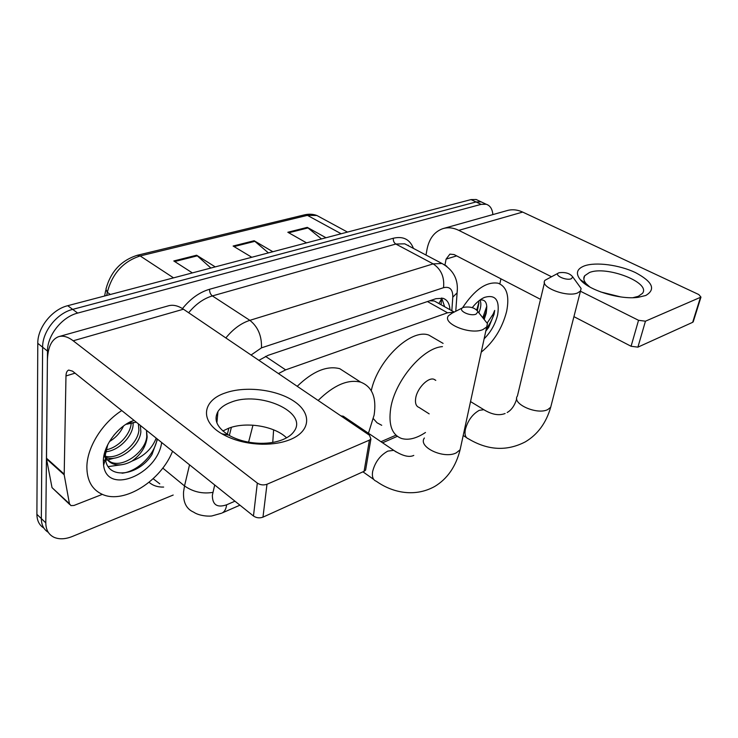 <?xml version="1.0" encoding="UTF-8"?>
<svg xmlns="http://www.w3.org/2000/svg" width="738" height="738" viewBox="0 0 738 738"><rect width="100%" height="100%" fill="white"/><g stroke="black" fill="none" stroke-linecap="round" stroke-linejoin="round"><path stroke-width="1.11" d="M437.376 302.691L434.322 300.993L429.802 300.763M252.968 425.171L248.595 442.163M454.045 312.146L447.542 312.792L285.634 369.867L278.438 373.576M380.965 441.711L395.974 435.171M173.19 495.041L72.352 536.461C65.368 539.257 59.271 539.533 54.059 537.31C48.643 534.69 45.894 529.875 45.802 522.882L47.49 351.103C47.26 335.375 61.974 316.925 77.665 313.087L481.093 204.361L486.185 204.251C490.097 205.478 492.329 208.928 492.883 214.583M43.828 528.039C39.289 525.198 36.983 520.631 36.9 514.331L37.786 343.336L42.62 347.201C42.352 331.51 57.001 313.161 72.675 309.379L476.047 201.963L481.148 201.861L483.584 203.015L481.148 201.861L476.047 201.963L72.675 309.379C57.001 313.161 42.352 331.51 42.62 347.201L41.337 518.593L42.62 347.201L47.49 351.103M48.265 532.31C43.708 529.478 41.402 524.912 41.337 518.593C41.402 524.912 43.708 529.478 48.265 532.31M231.391 427.32L229.343 435.503M449.931 309.683C449.58 303.512 447.246 299.711 442.938 298.281L435.918 298.696L268.06 355.347L258.89 360.329M441.702 298.023L444.627 306.722M37.786 343.336C37.49 327.681 52.084 309.425 67.739 305.698L471.038 199.583L476.148 199.491L478.593 200.653M210.883 268.032L196.612 255.219L215.238 266.888M192.369 272.903L173.799 260.957L196.612 255.219M321.473 238.937L307.276 227.369L325.993 237.747M306.547 242.857L287.829 232.258L307.276 227.369M268.401 252.894L254.14 240.736L272.848 251.732M251.796 257.267L233.116 246.031L254.14 240.736M172.563 451.241C160.985 480.659 124.473 504.174 102.656 494.506C92.112 489.884 86.844 480.576 86.872 466.582C87.158 447.182 102.324 422.846 121.779 410.577M105.359 456.241C118.689 459.977 137.766 443.972 138.901 430.263L138.412 423.898M105.94 457.495C119.002 462.588 139.75 446.167 140.857 431.841L140.377 425.466M105.506 449.922C117.979 448.058 129.98 434.857 131.133 424.009L131.235 422.653M104.879 451.804C118.025 451.379 131.871 437.256 133.061 425.568L133.144 422.302M103.92 455.678L104.621 456.914L103.818 456.222M105.368 457.975L110.58 461.988C123.357 468.353 145.626 451.518 146.77 436.601L146.539 431.029L147.157 436.914C146.078 446.462 141.041 454.507 132.056 461.056C124.704 465.06 118.191 465.918 112.527 463.649L110.58 461.988M104.473 453.252L105.1 455.558M105.303 456.084C106.789 459.673 109.196 462.191 112.527 463.649M103.763 456.554L104.602 456.97M113.993 435.125L117.637 431.093M109.473 441.555C115.765 437.735 120.442 432.551 123.532 426.001M136.235 422.154L126.668 424.258L133.846 420.236M107.748 444.691L105.34 454.903L105.469 458.944C107.462 480.521 138.928 475.576 151.963 454.58L157.332 439.673M161.677 442.523C157.388 474.433 107.047 495.576 103.597 465.263L103.357 460.484C103.615 446.029 116.622 427.874 131.382 421.287M156.179 438.123C152.157 448.603 144.113 456.25 132.056 461.056M104.695 452.449L107.296 451.536M103.366 460.235L105.091 460.198M105.645 460.161L107.305 459.977M107.563 459.94L114.51 458.086M108.182 466.61L121.825 464.709M122.074 473.215C138.393 471.407 154.989 453.907 157.129 438.879M290.071 439.636C282.11 442.809 272.82 444.341 262.202 444.23C246.76 443.806 233.337 440.337 221.935 433.833C199.352 420.955 202.424 400.402 225.33 392.939C245.782 385.66 277.211 389.581 294.397 401.518C311.87 413.317 310.855 431.26 290.071 439.636M231.04 402.228C224.869 404.489 220.505 407.597 217.95 411.564C213.466 419.802 217.018 427.634 228.605 435.079C237.664 440.235 248.309 442.984 260.532 443.317C268.946 443.409 276.326 442.191 282.672 439.673C288.097 437.45 291.962 434.571 294.268 431.047C308.032 411.952 259.564 390.614 231.04 402.228M222.876 430.974L228.439 428.326C245.948 421.333 274.601 426.01 286.556 437.837M102.324 494.368L73.948 505.475L70.913 505.604L69.446 503.703L64.188 474.82L46.503 458.898L47.398 360.9C47.712 347.626 51.411 339.563 58.468 336.722C62.878 335.338 67.795 336.694 73.2 340.79L257.322 483.086C260.329 485.023 263.549 485.41 266.99 484.257L262.977 517.144C259.582 518.353 256.409 517.975 253.466 516.01L72.536 371.149L68.671 370.07C66.983 370.78 66.088 372.745 65.977 375.956L64.188 474.82M69.723 504.506L52.02 487.634L46.503 458.898M59.317 336.482L168.043 305.919C172.775 304.453 177.913 305.56 183.439 309.213L369.434 435.217L370.919 438.972L369.406 440.134L266.99 484.257M365.873 468.455L365.596 470.106L364.092 471.296L262.977 517.144M476.038 314.167L477.993 311.731C475.189 307.801 470.392 306.325 463.593 307.322L463.335 307.414C456.573 309.831 469.553 316.786 476.038 314.167M482.956 317.958L487.44 323.595L486.683 326.999L482.8 329.637C470.032 335.163 441.582 323.364 448.566 315.661L452.136 313.124L462.615 307.783M318.133 400.466C333.816 385.125 347.995 379.018 360.67 382.146C372.229 386.629 376.712 397.607 374.12 415.079L368.446 433.243M272.746 442.422L273.623 429.839M345.882 417.976L343.253 416.195L340.919 415.9M297.229 386.297C312.783 371.279 326.962 365.411 339.766 368.686L348.225 374.138M571.286 278.761L572.762 276.953C570.013 273.374 565.465 271.962 559.118 272.728L558.924 272.802C553.168 274.831 565.834 280.975 571.286 278.761M578.029 284.222L581.101 288.457L580.502 290.993L577.586 292.949C566.636 297.728 538.915 286.75 545.059 280.246L558.417 273.06M435.789 380.347L433.926 379.258C428.169 377.044 417.311 388.114 415.734 397.902C414.904 403.114 416.02 406.297 419.092 407.468L429.165 413.861M425.485 432.486C416.463 438.464 408.492 440.457 401.573 438.483C391.924 434.839 388.308 424.756 390.725 408.225C394.941 380.716 422.948 347.69 442.44 346.629M381.721 425.291L377.053 422.791L373.4 418.704M371.269 390.67C377.838 359.775 411.112 328.281 428.833 335.089L435.171 338.779M645.75 295.495L638.066 297.331C619.809 299.96 588.5 290.228 580.243 279.61C575.419 273.401 576.83 268.816 584.468 265.864C595.852 261.787 619.182 264.859 635.344 272.534C652.632 281.722 656.1 289.379 645.75 295.495M632.946 297.691L638.305 296.325L642.447 293.383C651.35 282.617 606.341 265.329 589.404 272.553L584.671 275.763C583.158 278.032 583.647 280.661 586.147 283.66L589.837 287.008M425.992 255.044L427.062 249.149C429.23 238.475 434.479 231.649 442.828 228.66C447.966 227.11 453.298 227.682 458.796 230.357L551.249 276.621M443.806 228.383L506.785 210.681C511.932 209.131 517.227 209.601 522.661 212.074L698.821 294.563L700.962 297.11L645.446 321.196L637.909 347.146L631.082 346.27L573.924 316.648M580.437 291.233L638.536 320.301L645.446 321.196M693.342 321.445L692.659 322.321L637.909 347.146M600.723 291.962L620.787 296.944M540.502 299.333L454.091 254.555L449.903 254.13L446.093 259.121L444.996 264.831M500.936 278.835L499.838 283.862M462.514 307.838C474.635 289.591 486.499 281.381 498.104 283.207C506.821 286.667 509.663 296.067 506.628 311.408C502.255 328.262 493.796 341.851 481.241 352.164M477.394 310.55L478.888 303.198L478.685 300.993M478.87 312.829L479.94 309.822C481.139 305.689 481.139 302.432 479.949 300.062M483.602 318.438L485.825 313.032L486.785 307.073C486.563 301.657 484.266 299.324 479.866 300.08M486.72 308.336L486.213 313.244L484.331 319.037M472.274 307.626C476.158 302.709 480.198 299.314 484.386 297.423C495.438 294.213 499.866 299.979 497.661 314.72C495.392 324 490.881 332.026 484.128 338.807M485.788 331.15L488.713 327.368L494.082 314.259L494.681 310.421L493.122 314.139L487.255 322.921M476.739 309.877L478.87 302.534M482.8 317.764L486.766 306.279M486.305 328.779C490.964 322.488 493.759 316.371 494.681 310.421M441.887 298.244L438.916 303.549M265.495 356.362L285.634 369.867M427.45 301.547L447.542 312.792M214.703 484.977L212.35 495.336C212.415 504.847 217.175 508.002 226.612 504.81L234.961 501.194M221.621 513.196L212.267 515.844C210.671 516.452 199.841 516.415 193.642 512.144C186.363 508.989 183.006 502.237 183.559 491.886L184.518 485.936L162.775 468.076M239.933 505.179L222.295 512.892C224.703 511.563 226.142 508.869 226.612 504.81M163.651 487.071C157.794 487.237 152.932 485.641 149.067 482.292M153.163 478.722L159.795 483.851M182.471 308.585C190.515 298.65 199.546 292.211 209.574 289.268L393.326 238.245C403.197 235.957 409.904 239.343 413.437 248.411M77.665 313.087L67.739 305.698M45.802 522.882L36.9 514.331M481.093 204.361L471.038 199.583M408.243 245.274L408.418 245.754M225.856 337.949C233.088 329.047 241.086 323.17 249.859 320.338L212.369 295.92C203.633 298.53 195.727 304.139 188.66 312.746M212.858 492.375C202.544 494.063 193.098 491.914 184.518 485.936L189.546 464.839M451.831 310.735L452.791 297.165C452.901 289.397 449.811 286.243 443.529 287.691L261.473 347.856C261.879 336.048 258.005 326.869 249.859 320.338L433.169 263.881L395.836 244.029L212.369 295.92C210.468 294.388 209.527 292.174 209.574 289.268M443.529 287.691C444.617 277.202 441.167 269.259 433.169 263.881L442.007 263.503L446.822 266.252M409.147 246.141L404.775 243.835L395.836 244.029C393.944 242.756 393.105 240.828 393.326 238.245M228.863 428.16L227.332 434.304M261.473 347.856L251.068 355.033M457.329 289.213L457.108 292.838L452.791 297.165M173.522 277.857L140.174 255.948L137.24 255.293L304.36 214.887L307.414 215.358L140.174 255.948C123.264 261.418 112.305 273.54 107.305 292.313L105.94 289.204C110.552 271.796 120.995 260.496 137.24 255.293M321.528 218.014L316.87 215.496L307.414 215.358L341.15 233.752M110.368 294.48L107.305 292.313L106.687 295.449M254.933 241.308L234.029 246.584M197.406 255.818L174.703 261.547M308.06 227.913L288.752 232.784M183.439 309.213L73.2 340.79M364.092 471.296L369.406 440.134M75.045 373.16L65.977 375.956M46.439 458.16L64.132 474.073M253.466 516.01L257.322 483.086M52.02 487.634L69.446 503.703M396.223 452.016L393.732 450.346L387.81 451.112C380.033 455.429 374.969 462.246 372.616 471.591C371.832 476.859 373.068 480.078 376.315 481.259C391.122 491.886 413.677 498.076 434.673 486.499C447.366 478.851 455.844 466.601 460.115 449.737L460.955 445.826M424.396 438.003C417.496 446.933 443.999 459.442 456.315 452.837L460.115 449.737L486.683 326.999M485.696 410.817L483.851 409.701L479.285 410.328C472.56 414.11 467.929 420.402 465.41 429.212C464.405 434.507 465.383 437.689 468.344 438.759C487.79 450.429 506.775 451.462 525.308 441.868C537.716 434.479 546.175 422.929 550.705 407.219L551.415 404.452M544.469 282.719L517.421 396.011C511.268 403.631 537.153 415.319 547.827 409.544L550.705 407.219L580.502 290.993M522.661 212.074L458.796 230.357M692.659 322.321L700.417 297.506M456.647 255.883L446.093 259.121M631.082 346.27L638.536 320.301M441.084 304.757L441.582 298.004M434.322 300.993L454.211 312.063M486.185 204.251L476.148 199.491M455.761 311.279L457.108 292.838C458.612 279.785 453.575 269.997 442.007 263.503L409.489 246.317M382.561 442.791L397.339 436.324M304.36 214.887C308.807 213.817 312.977 214.029 316.87 215.496L347.497 232.083M104.612 295.993L105.691 290.458M105.46 458.944L103.597 465.263M260.532 443.317L262.202 444.23M228.605 435.079L221.935 433.833M217.95 411.564L216.889 422.883M365.596 470.106L370.919 438.972M477.993 311.731L487.44 323.595M362.948 471.822L373.742 479.451M360.67 382.146L339.766 368.686M343.253 416.195L393.732 450.346C402.514 455.964 409.193 457.652 413.778 455.411M516.738 398.815C514.644 405.568 511.452 410.134 507.154 412.514M572.762 276.953L581.101 288.457M463.196 435.494L466.425 437.542M443.086 343.382L428.833 335.089M470.54 401.583L483.851 409.701C491.914 414.618 498.999 415.881 505.115 413.501M433.926 379.258L435.78 380.384M633.841 297.663L638.066 297.331M586.147 283.66L580.243 279.61M584.671 275.763L583.832 279.01M693.203 321.906L700.962 297.11M482.015 298.65L484.386 297.423"/></g></svg>
